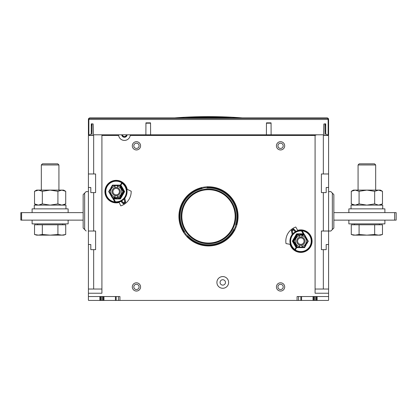 <?xml version="1.0" encoding="UTF-8"?>
<svg xmlns="http://www.w3.org/2000/svg" width="417" height="417" viewBox="0 0 417 417"><rect width="100%" height="100%" fill="white"/><g stroke="black" fill="none" stroke-linecap="round" stroke-linejoin="round"><path stroke-width="0.63" d="M294.715 243.351L295.08 243.2M295.382 243.726L295.017 243.877M296.586 246.598A6.907 6.907 0 0 0 297.326 247.099M297.415 247.151A6.907 6.907 0 0 0 298.223 247.542M303.425 247.542A6.907 6.907 0 0 0 304.233 247.151M304.321 247.099A6.907 6.907 0 0 0 305.062 246.598M307.663 242.089A6.907 6.907 0 0 0 307.73 241.193M307.73 241.094A6.907 6.907 0 0 0 307.663 240.197M305.062 235.694A6.907 6.907 0 0 0 304.321 235.188M304.233 235.141A6.907 6.907 0 0 0 303.425 234.745M298.223 234.745A6.907 6.907 0 0 0 297.415 235.141M297.326 235.188A6.907 6.907 0 0 0 296.586 235.694M293.985 240.197A6.907 6.907 0 0 0 293.917 241.094M293.917 241.193A6.907 6.907 0 0 0 293.985 242.089M234.755 230.293L234.385 230.022L233.953 230.424L234.406 230.007L233.671 229.465A6.604 6.604 0 0 0 235.699 224.445L236.606 224.565L236.569 223.95L236.606 224.534L237.054 224.596M207.431 186.675L207.379 187.129L207.937 187.306A29.075 29.075 0 0 1 236.569 223.95M207.937 187.306L207.353 187.124A7.506 7.506 0 0 0 206.097 186.899M235.699 224.445A28.372 28.372 0 0 0 207.249 188.031L207.353 187.124M186.295 235.907A7.506 7.506 0 0 0 187.358 236.616L187.911 235.897A28.372 28.372 0 0 0 233.671 229.465M187.358 236.616L187.905 236.892L187.379 236.632L187.103 236.992M233.953 230.424A29.075 29.075 0 0 1 187.905 236.892M183.318 232.149L183.735 231.967L183.605 231.393L183.741 231.993L184.58 231.628A6.604 6.604 0 0 0 187.911 235.897M183.741 231.993A7.506 7.506 0 0 0 184.173 233.192M234.406 230.007A7.506 7.506 0 0 0 235.23 229.032M236.517 225.837A7.506 7.506 0 0 0 236.606 224.565M202.683 187.379A7.506 7.506 0 0 0 201.541 187.942L201.025 188.275L201.515 187.952L201.343 187.53M207.249 188.031A6.604 6.604 0 0 0 201.891 188.781L201.541 187.942M207.379 187.129L207.379 187.129A29.268 29.268 0 0 1 236.606 224.539L236.606 224.539M181.458 220.176A27.308 27.308 0 0 0 225.316 237.893A27.308 27.308 0 0 0 218.732 191.054A27.308 27.308 0 0 0 181.458 220.176M201.891 188.781A28.372 28.372 0 0 0 184.58 231.628M187.379 236.632L187.379 236.632A29.268 29.268 0 0 0 234.385 230.022L234.385 230.022M183.605 231.393A29.075 29.075 0 0 1 201.025 188.275M183.735 231.967L183.735 231.967A29.268 29.268 0 0 1 201.515 187.952L201.515 187.952M124.798 198.091L125.486 201.99L124.714 201.948L124.167 198.831L124.798 198.091L125.59 202.026A0.448 0.448 -70.2 0 1 125.439 202.448A14.261 14.261 0 0 1 123.416 203.892L120.92 201.401A10.884 10.884 0 0 1 117.406 202.417M125.59 202.026L125.486 201.99A0.448 0.448 109.9 0 1 125.329 202.412L124.714 201.948A13.412 13.412 0 0 1 123.536 202.818L123.416 203.892M115.009 202.12L113.44 199.164A0.448 0.448 -49.1 0 1 113.831 198.487L120.148 198.487L120.409 198.94L113.831 198.94L115.473 201.781L115.441 202.229L115.082 202.005L115.473 201.781A10.201 10.201 0 0 0 122.145 183.329L121.774 183.068A0.448 0.448 -9.6 0 1 122.405 182.964A10.654 10.654 0 0 1 115.441 202.229L114.805 201.922A10.409 10.409 0 0 1 106.387 188.062A10.409 10.409 0 0 1 121.722 182.792L122.348 182.667L122.405 182.964L120.894 185.106L120.523 184.851L121.722 182.792L120.523 184.851A0.448 0.448 -115.1 0 0 120.503 185.336L120.143 185.502A0.448 0.448 154.9 0 1 120.164 185.018M115.89 202.485A10.884 10.884 0 0 1 106.455 186.712M107.08 185.628A10.884 10.884 0 0 1 125.272 185.628M125.898 186.712A10.884 10.884 0 0 1 124.897 198.111M121.305 188.479L121.701 187.989L121.357 188.573M121.436 188.708L122.113 188.703L121.493 188.802M121.701 187.989L122.113 188.703M116.406 197.611L116.63 198.2L116.218 197.47L115.806 198.2L116.035 197.611M116.63 198.2L115.806 198.2M112.981 198.763L113.44 199.164L113.831 198.94L113.367 198.091A0.453 0.448 40.9 0 0 112.981 198.763L114.805 201.922M114.962 202.198L115.363 202.349M111.073 188.427L110.797 187.947L112.434 185.117L119.919 185.117L120.143 185.502M113.367 198.091L115.806 198.002L112.475 198.002L108.79 191.606L110.427 188.776L108.686 191.606L112.434 198.091M110.875 188.776L110.323 188.776L108.686 191.606M112.434 185.117L110.849 188.036L112.486 185.205L119.919 185.117M126.122 186.326L125.845 186.811A10.79 10.79 0 0 0 125.163 185.628L125.72 185.628M117.198 202.818L117.458 202.318A10.79 10.79 0 0 1 115.832 202.391L116.135 202.865M120.92 201.401L121.623 200.9L123.536 202.818M120.148 198.487L119.867 198.002L123.562 191.606L121.941 188.802L123.562 191.612L124.125 191.606L120.503 185.336L120.894 185.106L124.647 191.606L124.125 191.606L120.148 198.487M124.167 198.831A10.774 10.774 0 0 1 121.623 200.9M106.632 185.628L107.106 185.628A10.858 10.858 0 0 0 106.465 186.738L106.231 186.326M384.891 212.623L384.891 208.87L348.862 208.87L348.862 212.623M93.658 173.978L88.404 173.978L88.404 135.457L93.658 135.457L93.658 173.978L95.608 173.978L95.608 192.597L93.658 192.597L93.658 231.023L95.608 231.023L95.608 249.642L93.658 249.642L93.658 289.033L88.404 289.033L88.404 187.488L90.807 187.488L90.807 192.597L93.658 192.597M88.404 244.534L90.807 244.534L90.807 249.642L93.658 249.642M93.658 231.023L88.404 231.028M119.179 202.453A11.259 11.259 0 0 1 105.261 194.358A11.259 11.259 0 0 1 113.674 180.629A11.259 11.259 0 0 1 127.206 189.354L131.183 191.205A15.012 15.012 0 0 1 120.779 205.894L119.179 202.453M88.404 187.488L88.404 173.978M118.584 134.811A5.854 5.854 0 0 0 118.647 135.457L101.915 135.457L101.915 293.234L88.404 293.234L88.404 300.068A0.375 0.375 0 0 0 88.779 300.443L99.866 300.443L99.866 296.539M225.461 282.429A2.7 2.7 0 0 1 221.411 284.764A2.7 2.7 0 0 1 221.411 280.088A2.7 2.7 0 0 1 225.461 282.429M101.915 134.811L101.915 135.457M130.281 134.811A5.854 5.854 0 0 1 130.219 135.457L315.085 135.457L315.085 293.234L328.596 293.234L328.596 289.033L315.085 289.033M311.082 134.811A5.854 5.854 0 0 0 316.446 134.811M324.994 123.849L324.994 135.457M92.006 123.849L92.006 135.457M328.596 191.606L330.848 191.606L333.85 194.609L333.85 228.021L330.848 231.023L328.596 231.023L328.596 244.534L326.193 244.534L326.193 249.642L321.392 249.642L321.392 231.023L323.342 231.023L323.342 192.597L326.193 192.597L326.193 187.488L328.596 187.488L328.596 231.023L323.342 231.023M84.651 229.522L83.15 228.021L83.15 194.609L84.651 193.107L84.651 229.522L86.152 231.023L83.15 228.021M332.349 229.522L332.349 193.107M88.404 191.606L86.152 191.606L84.651 193.107M178.924 216.376A29.576 29.576 0 0 1 223.288 190.762A29.576 29.576 0 0 1 223.288 241.985A29.576 29.576 0 0 1 178.924 216.376M93.658 289.033L101.915 289.033M216.908 282.429A5.854 5.854 0 0 1 225.691 277.357A5.854 5.854 0 0 1 225.691 287.495A5.854 5.854 0 0 1 216.908 282.429M328.596 173.978L328.596 135.457L323.342 135.457L323.342 173.978L328.596 173.978L328.596 187.488M88.404 289.033L88.404 293.234M115.426 296.539L115.426 300.443L103.963 300.443L103.963 296.539M118.428 296.539L118.428 300.443L119.929 300.443L119.929 296.539L88.404 296.539M115.426 300.443L118.428 300.443M328.221 300.443L317.134 300.443L328.221 300.443A0.375 0.375 0 0 0 328.596 300.068L328.596 293.234M316.435 296.539L316.435 300.443L317.134 300.443L317.134 296.539M300.824 296.539L300.824 300.443L301.574 300.443L301.574 296.539M298.572 296.539L298.572 300.443L297.071 300.443L297.071 296.539L328.596 296.539L328.596 300.068M300.824 300.443L298.572 300.443M328.596 289.033L328.596 244.534M323.342 289.033L323.342 249.642M323.342 173.978L321.392 173.978L321.392 192.597L323.342 192.597M313.037 296.539L313.037 300.443L301.574 300.443M118.647 135.457A5.854 5.854 0 0 0 130.219 135.457M325.713 125.955L325.14 123.849M324.994 130.954L325.734 130.954M91.86 123.849L91.287 125.955M91.266 130.954L92.006 130.954M316.435 300.443L313.735 300.443L313.735 296.539M313.037 300.443L313.735 300.443M100.565 296.539L100.565 300.443L88.779 300.443L99.861 300.443M103.963 300.443L100.565 300.443M103.265 300.443L103.265 296.539M127.122 134.811A2.7 2.7 0 0 1 121.743 134.811M297.071 300.443L119.929 300.443M132.314 286.932A4.128 4.128 0 0 1 136.442 282.804A4.128 4.128 0 0 1 140.571 286.932A4.128 4.128 0 0 1 134.378 290.503A4.128 4.128 0 0 1 134.378 283.357A4.128 4.128 0 0 1 140.571 286.932A4.128 4.128 0 0 1 134.378 290.503A4.128 4.128 0 0 1 134.378 283.357A4.128 4.128 0 0 1 140.571 286.932M276.429 286.932A4.128 4.128 0 0 1 280.558 282.804A4.128 4.128 0 0 1 284.686 286.932A4.128 4.128 0 0 1 278.493 290.503A4.128 4.128 0 0 1 278.493 283.357A4.128 4.128 0 0 1 284.686 286.932A4.128 4.128 0 0 1 278.493 290.503A4.128 4.128 0 0 1 278.493 283.357A4.128 4.128 0 0 1 284.686 286.932M276.429 145.82A4.128 4.128 0 0 0 282.622 149.39A4.128 4.128 0 0 0 282.622 142.244A4.128 4.128 0 0 0 276.429 145.82A4.128 4.128 0 0 1 280.558 141.691A4.128 4.128 0 0 1 284.686 145.82A4.128 4.128 0 0 1 280.558 149.948A4.128 4.128 0 0 1 276.429 145.82A4.128 4.128 0 0 1 280.558 141.691A4.128 4.128 0 0 1 284.686 145.82A4.128 4.128 0 0 1 280.558 149.948A4.128 4.128 0 0 1 276.429 145.82M297.67 230.335A11.259 11.259 0 0 1 311.635 237.992A11.259 11.259 0 0 1 303.977 251.951A11.259 11.259 0 0 1 290.013 244.294L286.015 243.591A15.012 15.012 0 0 1 295.752 227.015L297.67 230.335M132.314 145.82A4.128 4.128 0 0 0 138.507 149.39A4.128 4.128 0 0 0 138.507 142.244A4.128 4.128 0 0 0 132.314 145.82A4.128 4.128 0 0 1 136.442 141.691A4.128 4.128 0 0 1 140.571 145.82A4.128 4.128 0 0 1 136.442 149.948A4.128 4.128 0 0 1 132.314 145.82A4.128 4.128 0 0 1 136.442 141.691A4.128 4.128 0 0 1 140.571 145.82A4.128 4.128 0 0 1 136.442 149.948A4.128 4.128 0 0 1 132.314 145.82M42.325 234.5L38.421 235.141L50.123 235.141L42.325 234.5L42.325 224.779L65.724 224.779L65.724 234.5L61.825 235.141L63.634 235.141L65.724 234.5M34.522 234.5L36.613 235.141L38.421 235.141L34.522 234.5L34.522 224.779L42.325 224.779M57.921 234.5L50.123 235.141L61.825 235.141L57.921 234.5L57.921 224.779M37.639 224.779L37.639 223.882M58.927 164.96L41.319 164.96L42.445 163.834L57.801 163.834L58.927 164.96L58.927 190.105M41.319 190.105L41.319 164.96M68.138 212.623L68.138 208.87L32.109 208.87L32.109 212.623M110.067 193.811L110.432 193.66M110.734 194.186L110.369 194.338M111.938 197.053A6.907 6.907 0 0 0 112.679 197.559M112.767 197.611A6.907 6.907 0 0 0 113.575 198.002M118.777 198.002A6.907 6.907 0 0 0 119.585 197.611M119.674 197.559A6.907 6.907 0 0 0 120.414 197.053M123.015 192.55A6.907 6.907 0 0 0 123.083 191.653M123.083 191.554A6.907 6.907 0 0 0 123.015 190.658M120.414 186.154A6.907 6.907 0 0 0 119.674 185.648M119.585 185.601A6.907 6.907 0 0 0 118.777 185.205M113.575 185.205A6.907 6.907 0 0 0 112.767 185.601M112.679 185.648A6.907 6.907 0 0 0 111.938 186.154M109.337 190.658A6.907 6.907 0 0 0 109.27 191.554M109.27 191.653A6.907 6.907 0 0 0 109.337 192.55M68.138 220.129L68.138 223.882L32.109 223.882L32.109 220.129M242.345 117.933C219.78 116.108 197.22 116.108 174.655 117.933C197.22 116.108 219.78 116.108 242.345 117.933M384.891 220.129L384.891 223.882L348.862 223.882L348.862 220.129M358.073 204.429L355.175 205.117L359.079 203.908L359.079 191.309L355.175 190.105L351.276 191.309L351.276 203.908L355.175 205.117M359.079 203.908L366.877 205.117L374.674 203.908L374.674 191.309L366.877 190.105L359.079 191.309M351.276 191.309L353.366 190.105L380.387 190.105L382.478 191.309L378.579 190.105L374.674 191.309M380.387 205.117L382.478 203.908L378.579 205.117L382.478 203.908L382.478 191.309M374.674 203.908L378.579 205.117M65.959 208.87L65.959 205.117L34.288 205.117L34.288 208.87M359.079 234.5L355.175 235.141L366.877 235.141L359.079 234.5L359.079 224.779L382.478 224.779L382.478 234.5L378.579 235.141L380.387 235.141L382.478 234.5M351.276 234.5L353.366 235.141L355.175 235.141L351.276 234.5L351.276 224.779L359.079 224.779M374.674 234.5L366.877 235.141L378.579 235.141L374.674 234.5L374.674 224.779M354.393 224.779L354.393 223.882M375.681 164.96L358.073 164.96L359.199 163.834L374.555 163.834L375.681 164.96L375.681 190.105M358.073 190.105L358.073 164.96M333.85 228.026L330.848 231.028L328.596 231.028M91.386 125.585L91.287 125.944M325.161 123.849L325.713 125.851L325.161 123.849M126.794 134.811A2.403 2.403 0 0 1 122.009 134.811M126.341 134.811A1.949 1.949 0 0 1 122.462 134.811M116.296 197.611L119.643 197.611L123.109 191.606L119.643 185.601L112.71 185.601L109.244 191.606L112.71 197.611L116.14 197.611M119.643 185.601L117.302 185.601L117.302 186.164A5.557 5.557 0 0 1 117.302 197.043L117.302 195.578A4.128 4.128 0 0 1 115.05 195.578L115.05 197.043A5.557 5.557 0 0 1 115.05 186.164L115.05 187.634A4.128 4.128 0 0 1 117.302 187.634L117.302 185.601M112.71 197.611L115.05 197.611L115.05 197.043L115.05 197.611M115.05 195.578A4.128 4.128 0 0 1 115.05 187.634M117.302 187.634A4.128 4.128 0 0 1 117.302 195.578M119.403 191.606A3.227 3.227 0 0 1 114.56 194.4A3.227 3.227 0 0 1 114.56 188.807A3.227 3.227 0 0 1 119.403 191.606M292.202 234.656L291.514 230.757L292.286 230.799L292.833 233.916L292.202 234.656L291.41 230.721A0.448 0.448 109.8 0 1 291.561 230.299A14.261 14.261 0 0 1 293.584 228.855L296.08 231.346A10.884 10.884 0 0 1 299.594 230.33M291.41 230.721L291.514 230.757A0.448 0.448 -70.1 0 1 291.671 230.335L292.286 230.799A13.412 13.412 0 0 1 293.464 229.929L293.584 228.855M301.991 230.627L303.56 233.583A0.448 0.448 130.9 0 1 303.169 234.26L296.852 234.26L296.591 233.812L303.169 233.812L301.527 230.966L301.559 230.518L301.918 230.742L301.527 230.966A10.201 10.201 0 0 0 294.855 249.418L295.226 249.679A0.448 0.448 170.4 0 1 294.595 249.783A10.654 10.654 0 0 1 301.559 230.518L302.195 230.825A10.409 10.409 0 0 1 310.613 244.685A10.409 10.409 0 0 1 295.278 249.955L294.652 250.08L294.595 249.783L296.106 247.641L296.477 247.896L295.278 249.955L296.477 247.896A0.448 0.448 64.9 0 0 296.497 247.411L296.857 247.245A0.448 0.448 -25.1 0 1 296.836 247.729M301.11 230.262A10.884 10.884 0 0 1 310.545 246.035M309.92 247.119A10.884 10.884 0 0 1 291.728 247.119M291.102 246.035A10.884 10.884 0 0 1 292.103 234.635M295.695 244.268L295.299 244.758L295.643 244.174M295.564 244.039L294.887 244.049L295.507 243.95M295.299 244.758L294.887 244.049M300.594 235.141L300.37 234.547L300.782 235.277L301.194 234.547L300.965 235.141M300.37 234.547L301.194 234.547M304.019 233.984L303.56 233.583L303.169 233.812L303.633 234.656A0.453 0.448 -139.1 0 0 304.019 233.984L302.195 230.825M302.038 230.549L301.637 230.403M305.927 244.32L306.203 244.8L304.566 247.63L297.081 247.63L296.857 247.245M303.633 234.656L301.194 234.745L304.525 234.745L308.21 241.146L304.566 234.656M306.125 243.971L306.677 243.971L308.314 241.146M304.566 247.63L306.151 244.711L304.514 247.547L297.081 247.63M290.878 246.421L291.155 245.936A10.79 10.79 0 0 0 291.837 247.119L291.28 247.119M299.802 229.929L299.542 230.429A10.79 10.79 0 0 1 301.168 230.356L300.865 229.887M296.08 231.346L295.377 231.847L293.464 229.929M293.438 241.146L292.875 241.146L296.497 247.411L296.106 247.641L292.353 241.146L292.875 241.146L296.852 234.26L297.133 234.745L293.438 241.146L295.059 243.95L293.438 241.141M292.833 233.916A10.774 10.774 0 0 1 295.377 231.847M310.368 247.119L309.894 247.119A10.858 10.858 0 0 0 310.535 246.009L310.769 246.421M396.15 212.623L396.15 220.129L394.649 220.129L394.649 212.623L396.15 212.623M21.601 220.129L20.85 220.129L20.85 212.623L21.601 212.623L21.601 220.129L83.15 220.129M21.601 212.623L83.15 212.623M333.85 212.623L394.649 212.623M333.85 220.129L394.649 220.129M382.712 208.87L382.712 205.117L351.041 205.117L351.041 208.87M41.319 204.429L38.421 205.117L42.325 203.908L42.325 191.309L38.421 190.105L34.522 191.309L34.522 203.908L38.421 205.117M42.325 203.908L50.123 205.117L57.921 203.908L57.921 191.309L50.123 190.105L42.325 191.309M34.522 191.309L36.613 190.105L63.634 190.105L65.724 191.309L61.825 190.105L57.921 191.309M63.634 205.117L65.724 203.908L61.825 205.117L65.724 203.908L65.724 191.309M57.921 203.908L61.825 205.117M300.704 235.141L297.357 235.141L293.891 241.146L297.357 247.151L304.29 247.151L307.756 241.146L304.29 235.141L300.86 235.141M304.29 235.141L301.95 235.141L301.95 235.704A5.557 5.557 0 0 1 301.95 246.583L301.95 245.118A4.128 4.128 0 0 1 299.698 245.118L299.698 246.583A5.557 5.557 0 0 1 299.698 235.704L299.698 237.174A4.128 4.128 0 0 1 301.95 237.174L301.95 235.141M297.357 247.151L299.698 247.151L299.698 246.583L299.698 247.151M299.698 245.118A4.128 4.128 0 0 1 299.698 237.174M301.95 237.174A4.128 4.128 0 0 1 301.95 245.118M304.05 241.146A3.227 3.227 0 0 1 299.208 243.94A3.227 3.227 0 0 1 299.208 238.347A3.227 3.227 0 0 1 304.05 241.146M88.852 134.811L88.404 134.811L88.404 119.434L88.852 119.434L88.852 134.811L90.197 134.811L91.25 133.758L91.297 123.849L93.043 123.906M323.889 123.969L325.703 123.849L325.75 133.758L326.803 134.811L328.148 134.811L328.148 119.481L328.596 119.481L88.404 119.481L88.404 134.811M91.297 123.849L91.255 132.752M323.827 124.141L323.55 134.811L323.827 124.141M93.45 134.811L93.173 124.141L93.45 134.811L145.882 134.811L145.934 122.859L150.542 122.859L150.594 134.811L266.406 134.811L266.458 122.859L271.066 122.859L271.118 134.811L323.55 134.811M328.148 119.481L328.148 119.434A1.053 1.053 0 0 0 327.095 118.386L89.905 118.386A1.053 1.053 0 0 0 88.852 119.434L88.404 119.434A1.501 1.501 0 0 1 89.905 117.933L327.095 117.933A1.501 1.501 0 0 1 328.596 119.434L328.148 119.434L328.596 119.434M271.118 134.811L266.406 134.811M150.594 134.811L145.882 134.811M91.292 124.636L91.646 124.636M325.708 124.688L325.703 123.849M325.708 124.991L325.745 132.768M328.596 119.481L328.596 134.811L328.148 134.811M88.404 124.891L88.404 124.594L88.404 124.891M150.542 123.187L145.934 123.187M271.066 123.187L266.458 123.187M182.104 220.082A26.652 26.652 0 0 0 224.909 237.377A26.652 26.652 0 0 0 218.487 191.658A26.652 26.652 0 0 0 182.104 220.082M181.661 220.145A27.105 27.105 0 0 1 218.654 191.241A27.105 27.105 0 0 1 225.185 237.732A27.105 27.105 0 0 1 181.661 220.145M124.647 191.606L120.409 198.94M122.348 182.667A10.858 10.858 0 0 0 105.944 187.963A10.858 10.858 0 0 0 115.311 202.427M121.529 188.088L119.867 185.205L121.529 188.088M125.439 202.448L125.329 202.412A14.162 14.162 0 0 1 123.432 203.767L120.94 201.281M283.185 286.932A2.627 2.627 0 0 0 279.244 284.655A2.627 2.627 0 0 0 279.244 289.205A2.627 2.627 0 0 0 283.185 286.932M139.07 286.932A2.627 2.627 0 0 0 135.129 284.655A2.627 2.627 0 0 0 135.129 289.205A2.627 2.627 0 0 0 139.07 286.932M116.176 300.443L116.176 296.539M283.185 145.82A2.627 2.627 0 0 0 279.244 143.542A2.627 2.627 0 0 0 279.244 148.092A2.627 2.627 0 0 0 283.185 145.82M139.07 145.82A2.627 2.627 0 0 0 135.129 143.542A2.627 2.627 0 0 0 135.129 148.092A2.627 2.627 0 0 0 139.07 145.82M315.685 296.539L315.685 300.443M314.486 300.443L314.486 296.539M101.315 300.443L101.315 296.539M102.514 296.539L102.514 300.443M232.003 117.933C216.334 117.052 200.666 117.052 184.997 117.933M183.616 206.822A26.652 26.652 0 0 1 229.214 199.602A26.652 26.652 0 0 1 212.67 242.699A26.652 26.652 0 0 1 183.616 206.822M292.353 241.146L296.591 233.812M294.652 250.08A10.858 10.858 0 0 0 311.056 244.784A10.858 10.858 0 0 0 301.689 230.32M308.21 241.141L306.573 243.971L308.21 241.146M295.471 244.659L297.133 247.542L295.471 244.659M291.561 230.299L291.671 230.335A14.162 14.162 0 0 1 293.568 228.98L296.06 231.466M327.095 118.386L327.095 117.933M89.905 118.386L89.905 117.933M62.607 224.779L62.607 223.882M353.366 205.117L351.276 203.908M379.361 224.779L379.361 223.882M36.613 205.117L34.522 203.908"/></g></svg>
